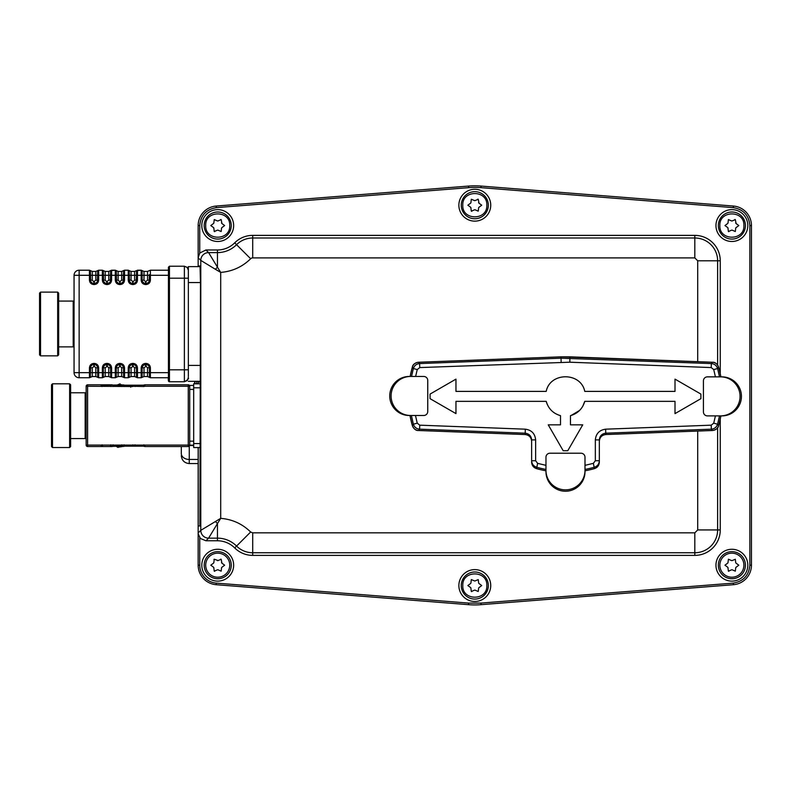 <?xml version="1.0" encoding="UTF-8"?>
<svg xmlns="http://www.w3.org/2000/svg" width="791" height="791" viewBox="0 0 791 791"><rect width="100%" height="100%" fill="white"/><g stroke="black" fill="none" stroke-linecap="round" stroke-linejoin="round"><path stroke-width="1.19" d="M189.711 385.444L193.696 385.444L189.711 385.444L189.711 445.511L193.696 445.511L189.711 445.511M188.357 270.196L187.19 267.378L184.372 266.211L184.372 369.802L169.442 369.802L169.442 266.241L168.443 267.21L168.443 380.748A0.999 0.999 0 0 0 169.442 381.746L169.442 369.802L168.443 369.802L168.443 380.748M188.357 270.225L187.19 267.407L184.372 266.211L169.442 266.241L168.443 267.19L168.443 369.802C169.096 377.01 167.128 380.362 169.442 381.746L184.372 381.746L187.19 380.58L188.357 377.732L187.19 380.58M75.125 272.173A5.082 5.082 -136.5 0 1 79.14 270.215L89.432 270.215L79.14 270.215A5.082 5.082 -136.5 0 0 74.057 275.298L74.057 372.66A5.082 5.082 -136.5 0 0 79.14 377.742L89.442 377.742L92.27 376.546L95.82 376.546L98.648 377.742L102.375 377.742L105.213 376.546L108.753 376.546L111.59 377.742L115.308 377.742L118.146 376.546L121.685 376.546L124.523 377.742L128.241 377.742L131.079 376.546L134.618 376.546L137.456 377.742L141.174 377.742L144.011 376.546L147.551 376.546L150.389 377.742L169.442 377.742M110.641 270.611L115.308 270.215L111.59 270.215L115.308 270.215L111.59 270.215L108.763 271.412L105.203 271.412L108.763 271.412L105.203 271.412L103.314 270.611L103.581 281.487L105.43 283.336L107.22 283.593L109.642 282.595L110.384 281.487L110.641 270.611L108.763 271.412L105.203 271.412L102.365 270.215L98.657 270.215L102.365 270.215L98.657 270.215L95.83 271.412L92.27 271.412L95.83 271.412L92.27 271.412L90.382 270.611L90.649 281.487L92.498 283.336L94.287 283.593L96.71 282.595L97.451 281.487L97.708 270.611L95.83 271.412L92.27 271.412L89.432 270.215L89.432 275.298L95.83 275.298L95.83 271.412M121.695 271.412L118.136 271.412L121.695 271.412L118.136 271.412L116.257 270.611L116.514 281.487L118.363 283.336L119.678 283.593L121.468 283.336L123.317 281.487L123.574 270.611L121.695 271.412L118.136 271.412L115.308 270.215L115.308 275.298L121.695 275.298L121.695 271.412L124.523 270.215L128.241 270.215L124.523 270.215L128.241 270.215L124.523 270.215L124.523 275.298L128.241 275.298L128.241 270.215L131.069 271.412L134.628 271.412L131.069 271.412L134.628 271.412L136.517 270.611L134.628 271.412L131.069 271.412L131.069 275.298L134.628 275.298L134.628 271.412M168.443 275.298L150.399 275.298L150.399 270.215L168.443 270.215L150.399 270.215L168.443 270.215L150.399 270.215L147.561 271.412L144.002 271.412L147.561 271.412L144.002 271.412L141.174 270.215L136.517 270.69M149.45 270.611L147.561 271.412L144.002 271.412L142.123 270.611L142.123 280.172L142.38 281.487L144.239 283.336L147.334 283.336L149.183 281.487L149.45 274.576M129.19 274.576L129.19 270.611L131.069 271.412M98.648 367.785L97.708 367.785L97.451 366.47L95.592 364.621L92.498 364.621L90.639 366.47L90.382 372.66L79.14 372.66L79.14 377.742L89.442 377.742L89.442 367.785C89.719 365.155 91.173 363.692 93.803 363.415L94.287 363.415C96.917 363.692 98.371 365.155 98.648 367.785L98.648 372.66L97.708 372.66L97.708 367.785L95.82 367.785L95.82 372.66L92.27 372.66L92.27 376.546L95.82 376.546L95.82 372.66L97.708 372.66L97.708 377.347L98.648 377.742L102.375 377.742L102.375 372.66L98.648 372.66L98.648 377.712M181.307 453.55L181.307 446.539L181.307 453.55A7.969 5.903 180 0 0 183.641 457.732A7.969 5.903 180 0 0 189.267 459.462L189.267 446.134M720.552 415.888L721.926 415.888A19.518 19.508 -90 0 0 741.434 396.38A19.518 19.508 -90 0 0 721.926 376.862L707.411 376.862A3.985 3.985 90 0 0 703.426 380.847L703.426 411.913A3.985 3.985 90 0 0 707.411 415.888L720.552 415.888A19.518 19.508 -90 0 0 740.06 396.38A19.518 19.508 -90 0 0 720.552 376.862M410.618 376.457L409.234 376.457A19.518 19.508 90 0 0 389.726 395.975A19.518 19.508 90 0 0 409.234 415.493L423.758 415.493A3.985 3.985 -90 0 0 427.743 411.508L427.743 380.441A3.985 3.985 -90 0 0 423.758 376.457L410.618 376.457A19.518 19.508 90 0 0 391.1 395.975A19.518 19.508 90 0 0 410.618 415.493M545.968 470.348L545.968 471.723A19.518 19.508 -0 0 0 565.486 491.241A19.518 19.508 -0 0 0 584.994 471.723L584.994 457.208A3.985 3.985 180 0 0 581.019 453.223L549.953 453.223A3.985 3.985 180 0 0 545.968 457.208L545.968 470.348A19.518 19.508 -0 0 0 565.486 489.856A19.518 19.508 -0 0 0 584.994 470.348M204.187 565.199A13.546 13.546 0 0 1 217.723 551.653A13.546 13.546 0 0 1 231.269 565.199A13.546 13.546 0 0 1 217.723 578.735A13.546 13.546 0 0 1 204.187 565.199A13.546 13.546 0 0 1 217.723 551.653A13.546 13.546 0 0 1 231.269 565.199M213.451 567.167L213.748 567.454A0.801 0.801 0 0 0 213.451 567.167L210.792 565.199L213.451 563.192A0.801 0.801 0 0 0 213.857 562.5L213.451 563.192M213.857 562.5L214.252 559.217A0.801 0.801 0 0 0 213.956 559.514M217.317 560.532A0.801 0.801 0 0 0 218.108 560.532L214.252 559.217M218.108 560.532L221.154 559.257A0.801 0.801 0 0 0 220.758 559.148M221.549 562.52A0.801 0.801 0 0 0 221.945 563.202L221.154 559.257M221.945 563.202L224.654 565.199L221.955 567.226A0.801 0.801 0 0 0 221.658 567.523L221.955 567.226M221.549 567.918L221.658 567.523A0.801 0.801 0 0 0 221.549 567.918L221.154 571.151L218.128 569.866A0.801 0.801 0 0 0 217.733 569.757L218.128 569.866M217.337 569.866L217.733 569.757A0.801 0.801 0 0 0 217.337 569.866L214.252 571.171A0.801 0.801 0 0 0 214.648 571.28M213.857 567.849A0.801 0.801 0 0 0 213.748 567.454L214.252 571.171M204.177 225.554A13.546 13.546 0 0 1 217.723 212.008A13.546 13.546 0 0 1 231.259 225.554A13.546 13.546 0 0 1 217.723 239.09A13.546 13.546 0 0 1 204.177 225.554A13.546 13.546 0 0 1 217.723 212.008A13.546 13.546 0 0 1 231.259 225.554M205.7 225.554C204.958 210.04 230.488 210.04 229.746 225.554C230.488 241.067 204.958 241.067 205.7 225.554M213.451 227.521L213.847 228.213A0.801 0.801 0 0 0 213.451 227.521L210.792 225.554L213.451 223.546A0.801 0.801 0 0 0 213.738 223.26L213.451 223.546M213.847 222.854L213.738 223.26A0.801 0.801 0 0 0 213.847 222.854L214.252 219.582L217.317 220.887A0.801 0.801 0 0 0 217.713 220.996L217.317 220.887M218.108 220.887L217.713 220.996A0.801 0.801 0 0 0 218.108 220.887L221.154 219.611A0.801 0.801 0 0 0 220.758 219.502M221.549 222.874A0.801 0.801 0 0 0 221.945 223.556L221.154 219.611M221.945 223.556L224.644 225.554L221.945 227.581A0.801 0.801 0 0 0 221.658 227.877L221.945 227.581M221.549 228.273L221.658 227.877A0.801 0.801 0 0 0 221.549 228.273L221.154 231.506L218.128 230.221A0.801 0.801 0 0 0 217.733 230.112L218.128 230.221M217.337 230.221L217.733 230.112A0.801 0.801 0 0 0 217.337 230.221L214.242 231.526A0.801 0.801 0 0 0 214.648 231.634M213.847 228.213L214.242 231.526M461.262 205.205A13.546 13.546 0 0 1 474.808 191.669A13.546 13.546 0 0 1 488.344 205.205A13.546 13.546 0 0 1 474.808 218.751A13.546 13.546 0 0 1 461.262 205.205A13.546 13.546 0 0 1 474.808 191.669A13.546 13.546 0 0 1 488.344 205.205M462.775 205.205C462.033 189.692 487.572 189.692 486.831 205.205C487.572 220.719 462.033 220.719 462.775 205.205M470.536 207.173L470.823 207.46A0.801 0.801 0 0 0 470.536 207.173L467.877 205.205L470.526 203.198A0.801 0.801 0 0 0 470.823 202.911L470.526 203.198M470.932 202.506L470.823 202.911A0.801 0.801 0 0 0 470.932 202.506L471.327 199.233L474.392 200.538A0.801 0.801 0 0 0 474.788 200.647L474.392 200.538M475.193 200.538L474.788 200.647A0.801 0.801 0 0 0 475.193 200.538L478.229 199.263A0.801 0.801 0 0 0 477.833 199.154M478.624 202.526A0.801 0.801 0 0 0 479.03 203.218L478.229 199.263M479.03 203.218L481.729 205.205L479.03 207.242A0.801 0.801 0 0 0 478.733 207.529L479.03 207.242M478.624 207.934L478.733 207.529A0.801 0.801 0 0 0 478.624 207.934L478.229 211.157L475.213 209.872A0.801 0.801 0 0 0 474.818 209.763L475.213 209.872M474.422 209.872L474.818 209.763A0.801 0.801 0 0 0 474.422 209.872L471.327 211.177A0.801 0.801 0 0 0 471.723 211.286M470.932 207.865A0.801 0.801 0 0 0 470.823 207.46L471.327 211.177M718.347 225.554A13.546 13.546 0 0 1 731.883 212.008A13.546 13.546 0 0 1 745.429 225.554A13.546 13.546 0 0 1 731.883 239.09A13.546 13.546 0 0 1 718.347 225.554A13.546 13.546 0 0 1 731.883 212.008A13.546 13.546 0 0 1 745.429 225.554M719.859 225.554C719.118 210.04 744.657 210.04 743.906 225.554C744.657 241.067 719.118 241.067 719.859 225.554M727.621 227.521L727.908 227.808A0.801 0.801 0 0 0 727.621 227.521L724.961 225.554L727.611 223.546A0.801 0.801 0 0 0 727.908 223.26L727.611 223.546M728.017 222.854L727.908 223.25A0.801 0.801 0 0 0 728.017 222.854L728.412 219.582L731.477 220.887A0.801 0.801 0 0 0 731.873 220.996L731.477 220.887M732.268 220.887L731.873 220.996A0.801 0.801 0 0 0 732.268 220.887L735.314 219.611A0.801 0.801 0 0 0 734.918 219.502M735.709 222.874A0.801 0.801 0 0 0 736.114 223.556L735.314 219.611M736.114 223.556L738.814 225.554L736.114 227.581A0.801 0.801 0 0 0 735.818 227.877L736.114 227.581M735.709 228.273L735.818 227.877A0.801 0.801 0 0 0 735.709 228.273L735.314 231.506L732.298 230.221A0.801 0.801 0 0 0 731.893 230.112L732.298 230.221M731.497 230.221L731.893 230.112A0.801 0.801 0 0 0 731.497 230.221L728.412 231.526A0.801 0.801 0 0 0 728.808 231.634M728.017 228.213A0.801 0.801 0 0 0 727.908 227.808L728.412 231.526M718.347 565.199A13.546 13.546 0 0 1 731.883 551.653A13.546 13.546 0 0 1 745.429 565.199A13.546 13.546 0 0 1 731.883 578.735A13.546 13.546 0 0 1 718.347 565.199A13.546 13.546 0 0 1 731.883 551.653A13.546 13.546 0 0 1 745.429 565.199M727.621 567.167L727.908 567.454A0.801 0.801 0 0 0 727.621 567.167L724.961 565.199L727.611 563.192A0.801 0.801 0 0 0 727.908 562.895L727.611 563.192M728.017 562.5L727.908 562.895A0.801 0.801 0 0 0 728.017 562.5L728.412 559.217L731.477 560.532A0.801 0.801 0 0 0 731.873 560.641L731.477 560.532M732.268 560.532L731.873 560.641A0.801 0.801 0 0 0 732.268 560.532L735.314 559.257L735.709 562.52A0.801 0.801 0 0 0 735.818 562.915L735.709 562.52M736.114 563.202L735.818 562.915A0.801 0.801 0 0 0 736.114 563.202L738.814 565.199L736.114 567.226A0.801 0.801 0 0 0 735.818 567.523L736.114 567.226M735.709 567.918L735.818 567.523A0.801 0.801 0 0 0 735.709 567.918L735.314 571.151L732.298 569.866A0.801 0.801 0 0 0 731.893 569.757L732.298 569.866M731.497 569.866L731.893 569.757A0.801 0.801 0 0 0 731.497 569.866L728.412 571.171A0.801 0.801 0 0 0 728.808 571.27M728.017 567.849A0.801 0.801 0 0 0 727.908 567.454L728.412 571.171M461.262 585.548A13.546 13.546 0 0 1 474.808 572.002A13.546 13.546 0 0 1 488.344 585.548A13.546 13.546 0 0 1 474.808 599.084A13.546 13.546 0 0 1 461.262 585.548A13.546 13.546 0 0 1 474.808 572.002A13.546 13.546 0 0 1 488.344 585.548M462.784 585.548C462.043 570.034 487.572 570.034 486.831 585.548C487.572 601.051 462.043 601.051 462.784 585.548M470.536 587.515L470.823 587.802A0.801 0.801 0 0 0 470.536 587.515L467.877 585.548L470.536 583.54A0.801 0.801 0 0 0 470.823 583.244L470.536 583.54M470.932 582.848L470.823 583.244A0.801 0.801 0 0 0 470.932 582.848L471.327 579.566L474.392 580.881A0.801 0.801 0 0 0 474.798 580.99L474.392 580.881M475.193 580.881L474.798 580.99A0.801 0.801 0 0 0 475.193 580.881L478.239 579.605L478.634 582.868A0.801 0.801 0 0 0 478.733 583.264L478.634 582.868M479.03 583.55L478.733 583.264A0.801 0.801 0 0 0 479.03 583.55L481.729 585.548L479.03 587.575A0.801 0.801 0 0 0 478.743 587.871L479.03 587.575M478.634 588.267L478.743 587.871A0.801 0.801 0 0 0 478.634 588.267L478.229 591.5L475.213 590.215A0.801 0.801 0 0 0 474.818 590.106L475.213 590.215M474.422 590.205L474.818 590.106A0.801 0.801 0 0 0 474.422 590.205L471.327 591.52A0.801 0.801 0 0 0 471.723 591.619M470.932 588.197A0.801 0.801 0 0 0 470.823 587.802L471.327 591.52M199.747 537.702L199.747 565.199A17.975 17.975 0 0 0 216.309 583.115L468.648 603.088L480.968 603.088L733.306 583.115C743.402 581.365 748.919 575.403 749.858 565.199L749.858 225.554C748.919 215.35 743.402 209.378 733.306 207.638L480.968 187.665A78.062 78.062 0 0 0 468.648 187.665L216.309 207.638C206.214 209.378 200.696 215.35 199.747 225.554L199.747 253.051L198.155 257.777L198.155 225.554A19.567 19.567 0 0 1 216.18 206.046L468.519 186.073A79.654 79.654 0 0 1 481.086 186.073L733.425 206.046A19.567 19.567 0 0 1 751.45 225.554L751.45 565.199A19.567 19.567 0 0 1 733.425 584.697L481.086 604.67A79.654 79.654 0 0 1 468.519 604.67L216.18 584.697A19.567 19.567 0 0 1 198.155 565.199L198.155 447.548L198.165 533.866L200.439 538.493L205.957 540.777L208.597 538.147A7.801 7.801 -135 0 1 200.785 530.346L220.699 518.352C232.317 519.301 242.303 523.84 250.648 531.997L252.705 532.837L694.814 532.837L697.711 529.94L697.711 431.055M198.155 381.994L198.225 383.803M198.225 447.548L198.225 525.985L199.925 525.985L200.469 282.555L200.034 265.964L198.155 265.964L198.155 266.626M132.305 385.197L130.446 385.781L124.632 385.197L143.309 385.197L132.305 385.197L132.858 386.532L87.603 386.255L87.603 445.096L188.258 445.096L188.258 386.255L144.852 386.255L188.258 386.255L188.258 384.812A1.444 1.444 90 0 1 189.711 386.255A1.444 1.444 -90 0 0 188.258 384.812L144.832 384.812L143.309 385.197L144.832 384.812L144.852 386.255L143.863 386.532L133.55 386.295M130.446 445.57L132.305 446.154L143.309 446.154L135.637 446.154L135.083 444.819L134.391 445.056M188.258 446.539L144.832 446.539L188.258 446.539A1.444 1.444 -90 0 0 189.711 445.096A1.444 1.444 90 0 1 188.258 446.539L188.258 445.096L189.711 445.096L189.711 441.17L193.696 441.17M87.603 384.812L101.11 384.812L87.603 384.812A1.444 1.444 -90 0 0 86.16 386.255L86.16 445.096A1.444 1.444 -90 0 0 87.603 446.539L101.11 446.539L87.603 446.539L87.603 445.096L86.16 445.096L86.16 386.255L87.603 386.255L87.603 384.812M112.154 384.812L101.11 384.812L101.11 386.255L102.079 386.532L102.632 385.197L123.89 384.93M122.041 384.93L114.586 385.543M110.987 384.94L110.305 385.197L110.859 386.532M101.11 384.812L102.632 385.197M132.858 444.819L132.305 446.154L124.632 446.154L126.026 445.689M127.529 445.412L128.953 445.382M123.9 446.421L122.032 446.421M115.545 445.56L120.618 445.897M121.854 444.819L121.31 446.154L110.987 446.411M112.154 446.539L101.11 446.539L101.11 445.096L101.11 446.539M143.309 446.154L144.832 446.539L143.309 446.154L143.863 444.819M102.088 446.371L102.632 446.154L102.079 444.819M130.742 387.195L130.446 385.781M144.852 445.096L144.832 446.539L144.852 445.096M189.711 389.399L189.711 386.255L189.711 389.399L193.696 389.399M199.925 443.563L193.696 443.563L193.696 447.548L199.925 447.548L193.696 447.548M199.925 383.823L193.696 383.803M193.696 383.823L193.696 387.808L199.925 387.808M193.696 443.563L193.696 387.808M199.747 253.051L205.957 249.976L217.456 249.976A24.392 24.392 0 0 0 234.709 242.827A25.431 25.431 0 0 1 252.705 235.372L694.814 235.372A25.431 25.431 0 0 1 720.255 260.803L720.255 373.678M720.255 419.072L720.255 529.94A25.431 25.431 0 0 1 694.814 555.381L252.705 555.381A25.431 25.431 0 0 1 234.709 547.926A24.392 24.392 0 0 0 217.456 540.777L205.957 540.777M199.747 225.554L198.155 225.554L198.155 265.964L198.155 257.777L200.785 260.407A7.801 7.801 -45 0 1 208.597 252.606L217.456 267.19L215.379 269.276L220.699 272.401L220.699 518.352L217.456 523.563L215.379 521.477M731.883 209.625A15.929 15.929 0 0 1 747.811 225.554A15.929 15.929 0 0 1 731.883 241.482A15.929 15.929 0 0 1 715.954 225.554A15.929 15.929 0 0 1 731.883 209.625M474.808 189.276A15.929 15.929 0 0 1 490.736 205.205A15.929 15.929 0 0 1 474.808 221.134A15.929 15.929 0 0 1 458.869 205.205A15.929 15.929 0 0 1 474.808 189.276M217.723 209.625A15.929 15.929 0 0 1 233.652 225.554A15.929 15.929 0 0 1 217.723 241.482A15.929 15.929 0 0 1 201.794 225.554A15.929 15.929 0 0 1 217.723 209.625M217.723 549.27A15.929 15.929 0 0 1 233.652 565.199A15.929 15.929 0 0 1 217.723 581.128A15.929 15.929 0 0 1 201.794 565.199A15.929 15.929 0 0 1 217.723 549.27M474.808 569.619A15.929 15.929 0 0 1 490.736 585.548A15.929 15.929 0 0 1 474.808 601.476A15.929 15.929 0 0 1 458.869 585.548A15.929 15.929 0 0 1 474.808 569.619M731.883 549.27A15.929 15.929 0 0 1 747.811 565.199A15.929 15.929 0 0 1 731.883 581.128A15.929 15.929 0 0 1 715.954 565.199A15.929 15.929 0 0 1 731.883 549.27M198.155 225.554A19.567 19.567 0 0 1 216.18 206.046L468.519 186.073A79.654 79.654 0 0 1 481.086 186.073L733.425 206.046A19.567 19.567 0 0 1 751.45 225.554L749.858 225.554M480.968 603.088L481.086 604.67A79.654 79.654 0 0 1 468.519 604.67L216.18 584.697A19.567 19.567 0 0 1 198.155 565.199L198.155 532.976L200.785 530.346L200.785 260.407L215.379 269.276M751.45 565.199A19.567 19.567 0 0 1 733.425 584.697A19.567 19.567 0 0 0 751.45 565.199L749.858 565.199M208.597 538.147L217.456 523.563L217.456 538.147L208.597 538.147M217.456 249.976L217.456 267.19L220.699 272.401C232.317 271.451 242.303 266.903 250.648 258.756A2.897 2.897 0 0 1 252.705 257.906L252.705 238.002L694.814 238.002A22.801 22.801 0 0 1 717.625 260.803L717.625 365.046M199.925 525.985L198.225 525.985M199.925 381.994L198.225 381.994M415.473 415.493L417.243 423.165L419.764 425.172L525.313 429.177C531.572 430.037 535.013 433.606 535.636 439.895L535.636 460.738L537.613 463.348L545.968 465.345M584.994 465.345L593.359 463.348L595.336 460.738L599.341 460.738L599.341 462.152L599.341 460.738C599.143 463.981 597.512 466.136 594.446 467.204A106.043 106.043 0 0 1 584.994 469.419M595.336 460.738L595.336 439.895C595.959 433.606 599.39 430.037 605.649 429.177L711.208 425.172L713.729 423.165L715.42 415.888M715.42 376.862L713.729 369.575L711.208 367.578L569.817 362.209L419.764 367.578L417.243 369.575L415.621 376.457M582.779 406.277L584.767 401.353L675.01 401.353L675.01 413.614L700.895 398.674L700.895 394.076L675.01 379.126L675.01 391.397L584.767 391.397C580.93 371.918 550.042 371.918 546.205 391.397L455.962 391.397L455.962 379.126L430.077 394.076L430.077 398.674L455.962 413.614L455.962 401.353L546.205 401.353L547.382 404.705M553.552 412.329L555.282 413.495M571.171 415.463L579.566 410.45L581.306 408.472M570.459 424.836L570.459 415.651L570.459 424.836L582.73 424.836L567.78 450.722L563.182 450.722L548.242 424.836L560.503 424.836L560.503 415.651L560.503 424.836M570.459 415.651C577.816 413.505 582.581 408.739 584.767 401.353M584.767 391.397C580.93 371.968 550.101 371.869 546.205 391.397M546.205 401.353C548.381 408.729 553.146 413.505 560.503 415.651M545.968 469.419A106.043 106.043 0 0 1 536.516 467.204C533.45 466.126 531.819 463.971 531.631 460.738L531.631 439.895C531.265 435.93 529.11 433.695 525.165 433.181L419.606 429.167C416.452 428.87 414.375 427.219 413.377 424.213L411.399 415.493M719.494 415.888L717.585 424.213C716.587 427.229 714.51 428.88 711.356 429.167L605.807 433.181C601.852 433.695 599.697 435.93 599.341 439.895L599.341 462.152C599.143 465.415 597.502 467.57 594.427 468.628A107.408 107.408 0 0 1 584.994 470.813A107.408 107.408 0 0 0 594.427 468.628L593.359 463.348M713.729 423.165L717.585 424.213L718.623 425.607L720.888 415.888A107.408 107.408 0 0 1 718.623 425.607L718.623 425.607C718.248 428.158 716.171 429.79 712.404 430.502C715.529 430.215 717.605 428.584 718.623 425.607M411.547 376.457L413.377 368.527L412.348 367.133L410.153 376.457A107.408 107.408 0 0 1 412.348 367.133L412.348 367.133C412.724 364.582 414.791 362.96 418.558 362.248C415.433 362.525 413.367 364.157 412.348 367.133M417.243 369.575L413.377 368.527C414.385 365.521 416.462 363.87 419.606 363.573L560.997 358.204L711.356 363.573C714.52 363.88 716.597 365.521 717.585 368.527L719.503 376.862M711.208 367.578L711.356 363.573L712.404 362.248C714.975 362.011 717.042 363.642 718.623 367.133L718.623 367.133A107.408 107.408 0 0 1 720.888 376.862L718.623 367.133C717.615 364.167 715.539 362.535 712.404 362.248L560.997 356.84L418.558 362.248L419.606 363.573L419.764 367.578M419.764 425.172L419.606 429.167L418.558 430.502C415.997 430.729 413.92 429.108 412.348 425.607L412.348 425.607A107.408 107.408 0 0 1 410.005 415.493L412.348 425.607C413.357 428.574 415.423 430.205 418.558 430.502L525.165 434.546C529.11 435.06 531.265 437.304 531.631 441.269C531.265 437.304 529.11 435.06 525.165 434.546L525.313 429.177M605.649 429.177L605.807 434.546C601.852 435.06 599.697 437.304 599.341 441.269C599.697 437.304 601.852 435.06 605.807 434.546L712.404 430.502L711.356 429.167L711.208 425.172M535.636 460.738L531.631 460.738L531.631 462.152C531.819 465.405 533.46 467.57 536.545 468.628A107.408 107.408 0 0 0 545.968 470.813A107.408 107.408 0 0 1 536.545 468.628L537.613 463.348M412.348 425.607L413.377 424.213L417.243 423.165M718.623 367.133L717.585 368.527L713.729 369.575M535.636 439.895L531.631 439.895M595.336 439.895L599.341 439.895M123.831 446.44L115.041 445.679L118.047 447.459M120.123 383.823L115.377 385.751L124.503 385.514M115.793 445.511L118.996 447.073L122.506 446.51M122.259 384.881L119.204 384.505L116.188 385.899M200.153 266.626L188.357 266.626L200.153 266.626L188.357 266.626L188.357 376.664M200.153 381.331L188.357 381.331M39.55 293.115L39.55 354.843L40.549 355.841L40.549 292.116L57.674 292.116L57.674 355.841L58.663 354.852L58.663 293.115L58.663 301.074L73.207 301.074L73.207 346.883L74.057 346.399M40.549 321.284L40.549 292.116L39.55 293.115L39.55 353.429M73.207 346.883L58.663 346.873M51.514 384.812L51.514 446.539L52.503 447.538L52.503 383.813L69.628 383.813L70.626 384.812L70.626 446.539L70.626 384.812L70.626 392.771L85.161 392.771L85.161 438.58L86.16 437.591L86.16 393.77L86.16 415.473L86.16 393.77L85.161 392.771M51.514 446.539L51.514 384.812L52.503 383.813L52.503 412.981M51.514 446.421L51.514 445.125M69.628 383.813L69.628 447.538L70.626 446.549L70.626 438.58L85.161 438.58M189.711 445.185L193.696 445.185M188.357 278.195L168.443 278.195M168.443 267.239L169.442 266.211L169.442 269.711M188.357 369.793L184.372 369.802L184.372 381.746C191.046 378.197 187.427 377.287 188.357 377.762M169.442 266.241L184.372 266.211L169.442 266.211M129.19 270.611L129.447 281.487L131.296 283.336L133.086 283.593L134.401 283.336L136.25 281.487L136.517 275.298L137.456 275.298L137.456 270.215L141.174 270.215L141.174 275.298L137.456 275.298L137.456 280.172C137.199 282.832 135.745 284.285 133.086 284.542L132.611 284.542C129.971 284.266 128.518 282.812 128.241 280.172L128.3 275.298M111.59 270.215L111.59 280.172C111.333 282.832 109.88 284.285 107.22 284.542L106.745 284.542C104.105 284.266 102.652 282.812 102.365 280.172L102.365 275.298L98.657 275.298L98.657 270.215L102.365 270.215L102.365 275.298L108.763 275.298L108.763 271.412M144.011 376.546L147.551 376.546L147.551 372.66L144.011 372.66L144.011 376.546M137.456 377.742L141.174 377.742L141.174 372.66L137.456 372.66L137.456 377.742M131.079 376.546L134.618 376.546L134.618 372.66L131.079 372.66L131.079 376.546M124.523 377.742L128.241 377.742L128.241 372.66L124.523 372.66L124.523 377.742M118.146 376.546L121.685 376.546L121.685 372.66L118.146 372.66L118.146 376.546M111.59 377.742L115.308 377.742L115.308 372.66L111.59 372.66L111.59 377.742M105.213 376.546L108.753 376.546L108.753 372.66L105.213 372.66L105.213 376.546M102.375 377.02L102.375 377.742M115.308 377.08L115.308 377.742M169.442 372.66L150.389 372.66L150.389 377.742M105.203 271.412L105.203 280.172L106.745 281.715L108.763 280.172L108.763 275.298L115.308 275.298L115.308 280.172L118.136 280.172L119.678 281.715L121.695 280.172L121.695 275.298L124.523 275.298L124.523 280.172C124.266 282.832 122.813 284.285 120.153 284.542L119.678 284.542C117.038 284.266 115.585 282.812 115.308 280.172M118.136 271.412L118.136 280.172M92.27 271.412L92.27 280.172L93.803 281.715L95.83 280.172L95.83 275.298L98.657 275.298L98.657 280.172C98.4 282.832 96.937 284.285 94.287 284.542L93.803 284.542C91.173 284.266 89.709 282.812 89.432 280.172L89.432 275.298L79.14 275.298L79.14 372.66L74.057 372.66M144.002 271.412L144.002 275.298L147.561 275.298L147.561 271.412M110.641 377.277L110.641 372.66L108.753 372.66L108.753 367.785L107.22 366.253L105.213 367.785L105.213 372.66L102.375 372.66L102.375 367.785C102.632 365.135 104.086 363.672 106.745 363.415L107.22 363.415C109.85 363.692 111.304 365.155 111.59 367.785L111.59 372.66L110.641 372.66L110.641 367.785L109.642 365.363L107.22 364.354L104.323 365.363L103.314 367.785L103.314 377.347M123.584 377.347L123.584 372.66L121.685 372.66L121.685 367.785L120.153 366.253L118.146 367.785L118.146 372.66L115.308 372.66L115.308 367.785C115.585 365.155 117.038 363.692 119.678 363.415L120.153 363.415C122.783 363.692 124.246 365.155 124.523 367.785L124.523 372.66L123.584 372.66L123.584 367.785L122.575 365.363L120.153 364.354L117.256 365.363L116.247 367.785L116.247 377.347M136.517 377.347L136.517 372.66L134.618 372.66L134.618 367.785L133.086 366.253L131.079 367.785L131.079 372.66L128.241 372.66L128.241 367.785C128.508 365.135 129.961 363.672 132.611 363.415L133.086 363.415C135.726 363.692 137.179 365.155 137.456 367.785L137.456 372.66L136.517 372.66L136.517 367.785L135.508 365.363L133.086 364.354L130.189 365.363L129.19 367.785L129.19 377.297M149.45 377.347L149.45 372.66L147.551 372.66L147.551 367.785L146.019 366.253L144.011 367.785L144.011 372.66L141.174 372.66L141.174 367.785C141.46 365.155 142.914 363.692 145.544 363.415L146.019 363.415C148.659 363.692 150.112 365.155 150.389 367.785L150.389 372.66L149.45 372.66L149.45 367.785L148.441 365.363L146.019 364.354L143.122 365.363L142.123 367.785L142.123 377.297M150.399 275.298L150.399 280.172C150.132 282.832 148.678 284.285 146.019 284.542L145.544 284.542C142.904 284.266 141.451 282.812 141.174 280.172L141.174 275.298L144.002 275.298L144.002 280.172L145.544 281.715L147.561 280.172L147.561 275.298L150.399 275.298M128.241 275.298L131.069 275.298L131.069 280.172L133.086 281.715L134.628 280.172L134.628 275.298L136.517 275.298L136.517 270.611M95.82 367.785L94.287 366.253L92.27 367.785L92.27 372.66L90.382 372.66L90.382 377.337M74.057 275.298L79.14 275.298L79.14 270.215M89.442 367.785L92.27 367.785M93.803 363.415L93.803 366.253M94.287 363.415L94.287 366.253M102.375 367.785L105.213 367.785M106.745 363.415L106.745 366.253M107.22 363.415L107.22 366.253M111.59 367.785L108.753 367.785M115.308 367.785L118.146 367.785M119.678 363.415L119.678 366.253M120.153 363.415L120.153 366.253M124.523 367.785L121.685 367.785M134.618 367.785L137.456 367.785M133.086 366.253L133.086 363.415M132.611 366.253L132.611 363.415M131.079 367.785L128.241 367.785M141.174 367.785L144.011 367.785M145.544 363.415L145.544 366.253M147.551 367.785L150.389 367.785M146.019 363.415L146.019 366.253M150.399 280.172L147.561 280.172M146.019 284.542L146.019 281.715M142.123 274.576L142.123 270.611M145.544 284.542L145.544 281.715M141.174 280.172L144.002 280.172M137.456 280.172L134.628 280.172M133.086 284.542L133.086 281.715M132.611 284.542L132.611 281.715M128.241 280.172L131.069 280.172M124.523 280.172L121.695 280.172M120.153 284.542L120.153 281.715M119.678 284.542L119.678 281.715M116.257 274.576L116.257 270.611M111.59 280.172L108.763 280.172M107.22 284.542L107.22 281.715M106.745 284.542L106.745 281.715M102.365 280.172L105.203 280.172M98.657 280.172L95.83 280.172M94.287 284.542L94.287 281.715M93.803 284.542L93.803 281.715M89.432 280.172L92.27 280.172M181.307 455.606C181.782 460.441 184.441 463.091 189.267 463.575L189.267 459.462L198.155 459.462M205.7 565.199A12.023 12.023 0 0 1 217.723 553.176A12.023 12.023 0 0 1 229.746 565.199A12.023 12.023 0 0 1 217.723 577.222A12.023 12.023 0 0 1 205.7 565.199M719.859 565.199A12.023 12.023 0 0 1 731.883 553.176A12.023 12.023 0 0 1 743.906 565.199A12.023 12.023 0 0 1 731.883 577.222A12.023 12.023 0 0 1 719.859 565.199M196.643 381.331L196.643 383.803M195.159 381.331L194.705 383.803M189.711 441.17L189.711 445.096M113.627 385.197L113.083 386.532M110.859 444.819L110.305 446.154M121.31 385.197L121.854 386.532M113.083 444.819L113.627 446.154M124.632 385.197L124.078 386.532M124.078 444.819L124.632 446.154M135.637 385.197L135.083 386.532M143.309 385.197L143.863 386.532M189.711 386.255L188.258 386.255M694.814 235.372L694.814 257.906L252.705 257.906M720.255 260.803L697.711 260.803L694.814 257.906M252.705 235.372L252.705 238.002A22.801 22.801 0 0 0 236.568 244.686L250.648 258.756M234.709 242.827L236.568 244.686A27.023 27.023 0 0 1 217.456 252.606L208.597 252.606L205.957 249.976M217.456 540.777L217.456 538.147A27.023 27.023 0 0 1 236.568 546.067L250.648 531.997M234.709 547.926L236.568 546.067A22.801 22.801 0 0 0 252.705 552.751L252.705 555.381M694.814 555.381L694.814 552.751L252.705 552.751L252.705 532.837M720.255 529.94L717.625 529.94A22.801 22.801 0 0 1 694.814 552.751L694.814 532.837M717.625 427.694L717.625 529.94L697.711 529.94M468.648 603.088L468.519 604.67M216.18 584.697L216.309 583.115M198.155 565.199L199.747 565.199M733.306 583.115L733.425 584.697M733.306 207.638L733.425 206.046M480.968 187.665L481.086 186.073M468.648 187.665L468.519 186.073M216.309 207.638L216.18 206.046M697.711 361.685L697.711 260.803M200.034 265.964L198.155 265.964M561.155 362.209L560.997 356.84L569.965 356.84L569.817 362.209M525.165 434.546L418.558 430.502M418.558 362.248L560.997 356.84M594.427 468.628L594.427 468.628C597.512 467.57 599.143 465.405 599.341 462.152M712.404 362.248L569.965 356.84M605.807 434.546L712.404 430.502M200.469 365.402L188.357 365.402M200.469 282.555L188.357 282.555M57.674 355.841L40.549 355.841M69.628 447.538L52.503 447.538M184.372 381.746L169.442 381.746M189.267 463.575L198.155 463.575M194.705 382.182A50.515 50.515 0 0 0 194.339 383.803M531.631 462.152C531.849 465.444 533.49 467.6 536.545 468.628M57.674 292.116L58.663 293.115L58.663 301.074M73.207 301.074L74.196 302.073"/></g></svg>

